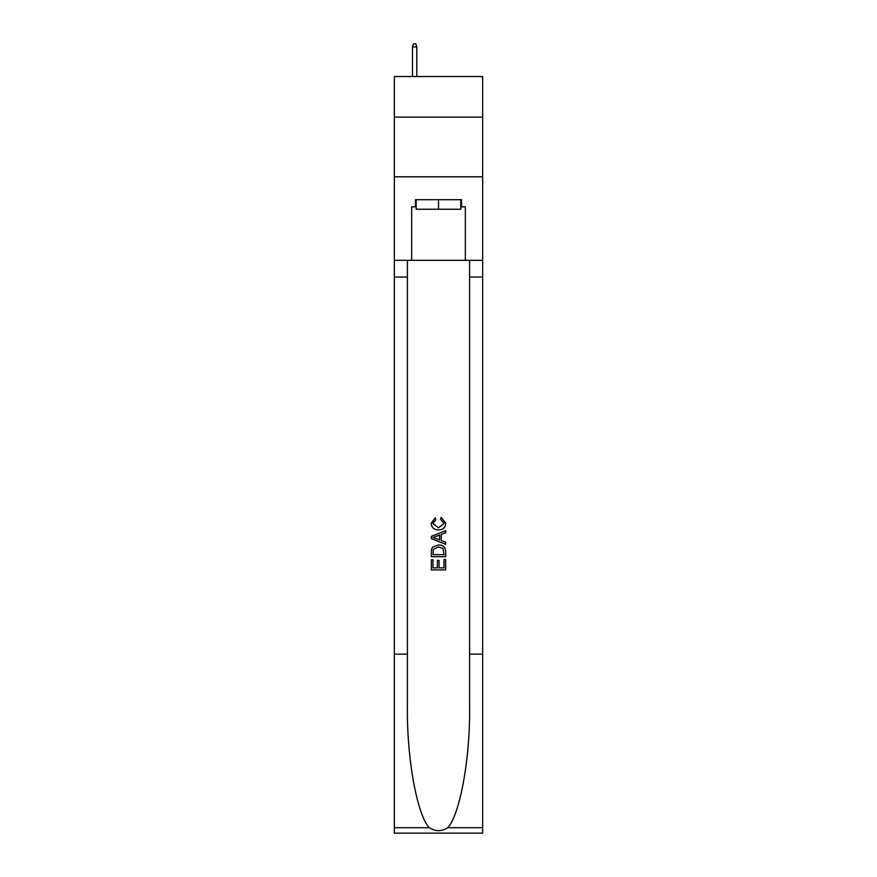 <?xml version="1.0" encoding="UTF-8"?>
<svg xmlns="http://www.w3.org/2000/svg" width="877" height="877" viewBox="0 0 877 877"><rect width="100%" height="100%" fill="white"/><g stroke="black" fill="none" stroke-linecap="round" stroke-linejoin="round"><path stroke-width="1.32" d="M482.657 117.123L482.657 76.551L394.343 76.551L394.343 117.123L482.657 117.123L482.657 176.792L394.343 176.792L394.343 117.123M460.82 199.704L460.82 209.252L416.18 209.252L416.18 199.704M438.5 199.704L438.5 209.252M444.003 559.438L444.003 567.879L439.048 567.879L444.003 567.879L444.003 559.438L445.659 559.438L445.659 569.907L431.331 569.907L431.331 559.811L431.331 569.907M437.393 560.359L437.393 567.879L432.986 567.879L437.393 567.879L437.393 560.359L439.048 560.359L439.048 567.879M432.569 547.171L431.539 549.254L432.569 547.171L438.412 544.935C442.995 544.913 445.406 547.127 445.659 551.556L445.659 556.687L431.331 556.687L431.331 551.786L431.331 556.687M441.065 517.397L440.594 519.414L441.065 517.397L445.834 523.24C445.45 527.636 442.973 529.851 438.39 529.883L438.39 529.883C433.983 529.785 431.572 527.581 431.155 523.284L435.31 517.759L435.748 519.787L432.799 523.383L438.379 527.855L444.19 523.426L440.605 519.414M447.73 827.702L482.657 827.702L482.657 833.15L394.343 833.15L394.343 654.143L407.41 654.143L407.41 707.366C406.775 758.232 417.101 815.051 429.27 827.702C435.42 831.626 441.57 831.626 447.73 827.702C459.899 815.051 470.225 758.232 469.59 707.366L469.59 260.326M431.331 536.362L431.331 538.642L445.659 544.321L431.331 538.642L431.331 536.362L445.659 530.673L431.331 536.362M469.59 654.143L482.657 654.143L482.657 176.792M394.343 654.143L394.343 176.792M407.41 260.326L407.41 654.143M482.657 827.702L482.657 654.143M394.343 260.326L411.653 260.326L411.653 206.862L416.18 206.862M460.82 206.862L461.532 206.862L461.532 199.704L415.468 199.704L415.468 206.862M461.532 206.862L465.347 206.862L465.347 260.326L482.657 260.326M411.653 260.326L465.347 260.326M445.659 530.673L445.659 532.821L441.252 534.444L441.252 540.55L445.659 542.183L445.659 544.321M435.628 538.478L439.596 539.947L439.596 535.058L432.986 537.502L435.628 538.478M439.596 535.058L439.596 539.947M431.331 551.786L431.539 549.254M442.984 548.333L444.003 554.67L442.984 548.333L438.379 546.952L433.282 549.397L432.986 554.67L444.003 554.67L432.986 554.67M431.331 559.811L432.986 559.811L432.986 567.879M416.783 76.551L416.783 46.952L412.486 46.952L412.486 76.551M412.486 46.952L413.44 43.85L415.83 43.85L416.783 46.952M469.59 277.033L482.657 277.033M407.41 277.033L394.343 277.033M394.343 827.702L429.27 827.702"/></g></svg>
